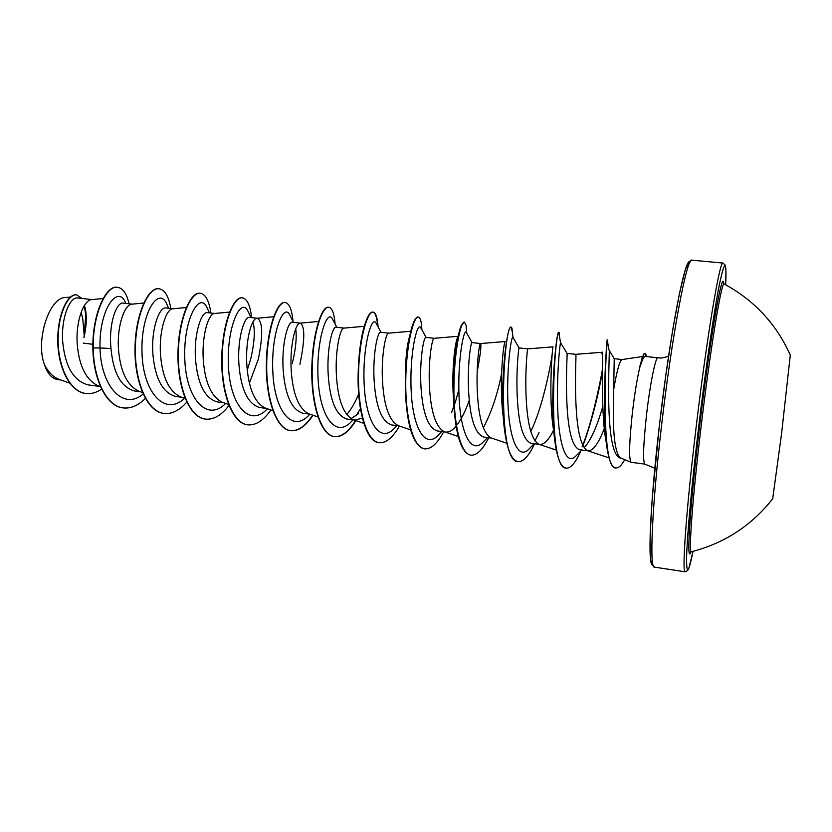 <?xml version="1.0" encoding="UTF-8"?>
<svg xmlns="http://www.w3.org/2000/svg" width="832" height="832" viewBox="0 0 832 832"><rect width="100%" height="100%" fill="white"/><g stroke="black" fill="none" stroke-linecap="round" stroke-linejoin="round"><path stroke-width="1.25" d="M772.689 498.774L781.612 433.358L790.296 355.066M772.855 498.555C751.702 525.522 724.526 543.265 691.33 551.772L691.33 551.772C688.501 553.457 692.38 499.699 700.762 429.53C710.102 350.199 721.604 280.53 724.131 283.993L724.277 284.076M668.554 356.21C659.131 359.164 661.024 357.583 657.883 357.833C655.606 356.647 649.969 384.54 646.506 415.064C643.271 445.172 642.73 461.531 644.852 464.121L631.114 462.29C628.784 459.316 629.179 442.988 632.32 413.317C634.65 393.557 637.239 377.79 640.11 366.028L642.231 357.334M614.234 358.675L613.309 410.509C613.226 438.225 615.628 454.033 620.526 457.933L631.114 462.29M613.756 389.095C616.97 370.375 619.726 360.526 622.014 359.559L642.522 356.522M609.066 350.189L607.214 339.882C607.048 336.409 600.673 418.662 607.901 452.941L606.466 443.498C599.914 411.736 603.689 349.045 602.254 352.269L575.817 354.318L567.102 353.454C567.382 354.536 565.604 378.706 566.998 404.737C568.318 431.714 572.437 446.69 579.353 449.686L588.172 450.85C593.268 450.746 598.634 443.321 604.271 428.563M584.147 447.762C590.751 440.554 596.97 426.785 602.794 406.453M575.806 354.318C576.472 353.6 574.621 378.487 576.066 405.86C577.314 431.829 581.131 446.774 587.527 450.715L588.172 450.85M604.999 426.691L605.374 425.703M92.872 344.292L83.346 343.117M103.178 298.49L91.666 299.634C84.032 299.624 75.514 320.694 77.251 344.344C79.186 366.392 86.258 380.255 98.467 385.923L100.526 386.651M92.092 299.593L77.782 297.97C70.002 296.39 60.684 317.845 62.774 342.555C65.343 366.995 73.819 381.108 88.223 384.904L99.986 386.464M123.219 303.108C116.626 301.704 108.441 323.398 110.989 348.504C113.256 373.183 121.16 387.369 134.711 391.04L140.473 391.799M143.759 303.014L131.924 304.169C124.873 304.075 116.771 325.458 118.498 349.43C120.39 371.81 127.254 385.767 139.1 391.321L142.459 392.506M173.139 308.755L166.046 307.954C159.401 306.488 151.081 328.578 152.859 353.662C155.022 378.529 162.614 392.787 175.625 396.438L181.667 397.238M186.285 307.507L172.869 308.786C166.431 308.599 158.798 330.304 160.503 354.609C162.354 377.322 169 391.383 180.43 396.802L185.141 398.455M214.729 313.466L207.428 312.634C201.479 311.241 193.742 333.58 195.489 358.925C197.59 384.02 204.849 398.351 217.277 401.929L223.6 402.761M247.25 370.167L250.89 358.322C254.54 342.087 255.237 329.95 252.98 321.911M214.989 313.498L214.521 313.487C208.738 313.206 201.583 335.244 203.278 359.882C205.088 382.928 211.484 397.093 222.487 402.376L228.602 404.508M249.392 383.074L258.326 359.226C263.141 335.015 262.787 321.36 257.254 318.271L256.911 318.271C251.805 317.897 245.18 340.267 246.844 365.258C248.602 388.648 254.748 402.917 265.283 408.054L272.854 410.675M257.254 318.271L249.558 317.408C244.317 316.066 237.193 338.697 238.909 364.281C240.926 389.584 247.853 403.998 259.678 407.524L266.271 408.398M300.144 323.128L292.448 322.254C287.934 321.006 281.466 343.938 283.15 369.73C285.085 395.283 291.658 409.781 302.858 413.223L309.722 414.128M299.926 364.291C304.938 339.882 305.053 326.175 300.279 323.149L300.04 323.138C295.662 322.67 289.588 345.394 291.231 370.729C292.937 394.472 298.802 408.834 308.859 413.826L317.928 416.957M344.011 328.089L336.128 327.205C332.384 326.03 326.57 349.201 328.224 375.294C330.065 401.055 336.263 415.636 346.83 419.016L354.858 420.077L362.357 418.101M350.969 418.652L358.53 413.67M364.25 326.331L343.949 328.099C340.319 327.538 334.838 350.615 336.461 376.314C338.094 400.4 343.678 414.866 353.205 419.702L354.858 420.077M388.679 333.143L380.609 332.238C377.634 331.146 372.538 354.671 374.15 380.962C375.898 406.952 381.722 421.606 391.612 424.923L399.006 425.901M410.821 331.261L388.648 333.154C385.809 332.498 380.962 355.93 382.543 381.992C384.124 406.453 389.397 421.013 398.362 425.682L410.613 429.853M458.037 336.305L434.19 338.302L425.911 337.366C423.769 336.346 419.39 360.204 420.971 386.734C422.625 412.984 428.043 427.71 437.226 430.945L444.902 431.954M434.158 338.291C432.141 337.542 427.97 361.358 429.53 387.785C431.028 412.61 435.968 427.274 444.35 431.766L458.276 436.478M445.557 432.047C448.978 432.411 452.494 430.435 456.102 426.109M457.662 424.112C461.947 418.049 465.816 410.103 469.269 400.275M477.152 371.946C480.459 354.255 481.572 344.781 480.511 343.543L472.077 342.586C470.777 341.65 467.158 365.789 468.697 392.621C470.246 419.089 475.249 433.909 483.704 437.07L491.639 438.121M480.511 343.543L480.501 343.543C479.357 342.69 475.894 366.881 477.422 393.692C478.847 418.891 483.434 433.649 491.192 437.965L506.854 443.238M513.084 337.657L519.095 347.922C518.606 347.703 515.892 371.987 517.358 398.622C518.804 425.329 523.37 440.232 531.076 443.321L539.729 444.465C544.159 444.694 548.777 439.941 553.582 430.175M519.116 347.911L527.706 348.878C527.446 348.057 524.774 372.611 526.261 399.714C527.602 425.298 531.814 440.149 538.907 444.278L539.729 444.465M83.938 337.74C86.892 324.386 87.048 313.643 84.396 305.49M292.354 363.366C295.797 348.733 296.91 337.23 295.714 328.858M84.053 306.051C86.31 313.747 86.351 323.45 84.178 335.161L82.722 318.417L81.13 312.364M60.965 380.016L57.699 379.59C51.896 378.664 47.476 373.651 44.429 364.572C35.235 340.517 49.275 297.201 65.458 297.544L70.429 297.055M44.429 364.572C48.329 372.268 53.3 377.229 59.332 379.434L69.711 383.146M110.989 348.504L100.027 347.974C98.946 308.506 117.978 284.773 125.351 302.234L125.892 303.41M143.114 394.004C123.406 411.112 100.818 386.246 100.027 347.974L93.194 347.963C92.726 313.186 106.652 285.064 117.551 287.29C122.959 288.215 126.786 293.706 129.054 303.774M101.66 389.095C96.387 392.683 91.104 394.15 85.821 393.494C69.826 391.643 58.084 366.569 58.105 340.174C57.97 313.695 68.318 293.561 76.679 294.882L81.942 298.438M92.851 347.922C93.257 379.361 106.34 406.318 122.824 407.857L123.167 407.909C106.683 406.37 93.6 379.413 93.194 347.963L92.851 347.922C92.373 313.154 106.309 285.022 117.218 287.258L117.385 287.279M85.654 393.474L85.488 393.453C69.493 391.591 57.741 366.527 57.772 340.132C57.637 313.654 67.985 293.519 76.357 294.84L76.513 294.861M85.966 312.988L83.98 337.584M602.254 352.269L601.588 353.818L602.243 352.269M553.883 431.933C547.893 399.1 552.625 344.167 553.051 346.861L527.706 348.878M552.282 353.413C550.285 368.545 541.871 409.51 530.743 431.35M503.329 417.539C498.69 384.727 503.599 340.725 505.294 341.536L480.501 343.543M501.561 373.703C497.463 394.514 491.369 412.568 483.298 427.887M453.731 401.326C451.048 372.632 455.114 340.85 457.818 336.981M405.34 381.909C405.236 361.296 406.65 346.143 409.583 336.471M358.696 393.921C355.16 402.542 351.166 409.448 346.715 414.638M640.11 366.028L640.328 366.059C642.304 359.538 643.926 356.325 645.195 356.408L657.883 357.833M167.554 305.843L166.452 303.306C158.298 286.312 140.525 313.466 142.012 353.07C143.083 392.673 165.183 416.894 184.569 398.258M207.605 308.953L206.575 306.727C198.921 291.647 182.915 320.694 184.839 360.048C186.389 399.402 207.21 422.302 225.628 403.478M248.498 312.333L247.562 310.398C240.51 297.201 226.21 328.016 228.488 367.078C230.412 406.172 249.922 427.814 267.394 408.782M290.243 315.942L289.422 314.298C283.098 303.077 270.546 335.067 272.917 373.62C274.986 412.225 292.864 433.243 309.358 414.742L309.889 414.18L309.358 414.742M332.904 319.821L332.176 318.438C326.726 309.275 315.952 341.526 318.126 379.288C320.05 417.102 335.837 438.454 351.302 421.668L352.986 419.827L351.302 421.668M355.992 415.938L360.433 408.668M376.48 323.918L375.877 322.806C371.342 315.619 362.222 348.057 364.208 385.05C365.976 422.094 379.787 443.726 394.15 428.594L396.178 426.41M421.013 328.255L420.534 327.402C416.946 322.15 409.375 354.702 411.174 390.936C412.797 427.232 424.746 449.082 437.944 435.552L439.826 433.555M466.534 332.842L466.19 332.228C463.58 328.838 457.454 361.421 459.066 396.916C460.533 432.463 470.704 454.501 482.695 442.551L484.442 440.731M512.876 337.303C511.254 335.691 506.48 368.254 507.905 403.01C509.215 437.83 517.702 459.992 528.445 449.582L530.067 447.938M534.893 440.95L539.074 432.515M567.102 353.454L560.57 342.732C559.79 344.344 556.41 377.218 557.762 410.582C559.042 444.028 565.906 465.41 575.245 456.643L576.711 455.177M582.795 445.515L583.762 443.508M609.284 351.562C609.357 357.427 607.859 385.601 609.076 412.953C610.407 442.666 614.453 457.756 621.223 458.214M123.167 407.909C130.77 408.751 138.164 405.6 145.35 398.434M170.82 308.495C168.698 296.338 164.788 289.754 159.058 288.735C148.585 287.144 135.907 314.049 135.366 347.766C134.649 381.451 147.202 411.632 163.956 413.452C171.808 414.274 179.41 410.498 186.763 402.137M210.87 313.03C209.113 300.81 205.608 294.216 200.356 293.249C190.757 291.73 178.849 318.978 178.339 353.018C177.642 387.036 189.478 417.373 205.473 419.089C213.595 419.879 221.437 415.334 228.977 405.475M251.618 317.637C250.224 305.354 247.146 298.75 242.382 297.835C233.698 296.421 222.602 324.022 222.113 358.384C221.458 392.725 232.534 423.228 247.728 424.83C255.715 425.558 263.432 420.618 270.878 409.989M293.02 321.422C291.918 309.629 289.307 303.326 285.178 302.505C277.43 301.184 267.186 329.16 266.718 363.854C266.094 398.528 276.401 429.208 290.774 430.685C298.386 431.34 305.791 426.202 312.998 415.251M335.109 324.033C334.235 313.518 332.114 307.934 328.754 307.268C321.984 306.041 312.624 334.381 312.177 369.408C311.594 404.425 321.079 435.271 334.578 436.634C341.806 437.226 348.889 431.891 355.846 420.607M378.071 326.862C377.426 317.554 375.783 312.634 373.131 312.114C367.37 311.002 358.935 339.726 358.509 375.107C357.968 410.467 366.61 441.48 379.215 442.697C386.027 443.217 392.766 437.663 399.433 426.046M421.928 329.898L421.491 324.47C420.857 319.758 419.806 317.283 418.34 317.044C413.639 316.025 406.151 345.145 405.746 380.869C405.236 416.582 413.005 447.782 424.674 448.874C430.997 449.322 437.33 443.633 443.695 431.798M455.135 403.052L458.827 389.605M466.71 333.143L466.066 325.208L464.391 322.078C460.782 321.183 454.282 350.709 453.918 386.797C453.45 422.864 460.294 454.22 471.006 455.166C476.788 455.541 482.685 449.727 488.706 437.736M512.491 333.112L511.316 327.194C503.932 321.682 495.633 463.039 518.211 461.583C523.442 461.874 528.892 455.936 534.539 443.778M559.489 334.849L559.135 332.426C554.632 327.184 546.354 469.986 566.322 468.125C570.648 468.374 575.266 463.112 580.174 452.317L580.674 451.214M584.168 442.614C592.051 419.713 598.156 396.011 602.482 371.498M607.589 340.527C605.415 347.454 600.402 471.141 615.961 467.917C618.665 468.156 621.587 465.4 624.738 459.659M158.891 288.725L158.714 288.704C148.242 287.102 135.554 314.007 135.013 347.724C134.295 381.41 146.848 411.58 163.613 413.4L163.79 413.421M200.179 293.228L200.013 293.207C190.403 291.689 178.495 318.937 177.975 352.976C177.289 386.984 189.124 417.331 205.119 419.047L205.296 419.068M242.206 297.825L242.029 297.794C233.334 296.379 222.238 323.981 221.738 358.342C221.094 392.673 232.17 423.186 247.374 424.788L247.551 424.809M285.002 302.494L284.825 302.474C277.066 301.142 266.812 329.118 266.344 363.813C265.72 398.486 276.037 429.156 290.41 430.633C298.043 431.288 305.469 426.13 312.686 415.147M328.754 307.268L328.39 307.226C321.61 305.999 312.239 334.339 311.792 369.366C311.21 404.373 320.694 435.219 334.214 436.582C341.536 437.174 348.712 431.704 355.732 420.15M377.666 326.102C376.979 317.242 375.336 312.562 372.757 312.073C369.793 311.906 366.746 317.408 363.626 328.588C360.339 341.047 358.509 356.606 358.114 375.263C357.479 410.519 366.226 441.875 378.841 442.645L379.028 442.676M418.34 317.044L417.955 317.002C416.416 316.857 414.71 319.322 412.859 324.376C408.075 337.21 403.978 369.252 405.756 398.07C407.878 428.896 414.055 445.806 424.299 448.822L424.486 448.843M451.745 412.204L453.939 405.642M464.391 322.078L461.542 324.938C456.539 334.755 450.913 380.91 454.782 416.198C457.454 440.232 462.738 453.211 470.61 455.114L470.808 455.146M511.316 327.194L510.099 327.86C506.002 332.166 499.096 393.068 504.806 432.026C507.468 450.445 511.794 460.283 517.816 461.531L518.014 461.552M558.917 332.623L558.709 332.384C556.473 329.295 548.558 405.943 555.662 446.306C558.012 460.002 561.434 467.251 565.916 468.073L566.114 468.094M582.088 446.909C590.585 426.098 598.291 392.694 602.514 369.158M607.901 452.941C609.814 462.384 612.362 467.366 615.545 467.865L615.753 467.886M640.328 366.059C642.304 357.49 643.895 353.205 645.091 353.226L646.329 356.533M639.818 366.382L643.531 354.234L645.091 353.226M690.851 551.959C686.286 565.292 689.666 509.538 699.213 429.53C709.904 338.52 722.779 265.439 723.778 284.18M693.025 551.335C688.345 574.517 686.223 575.723 686.66 554.986C687.388 533.042 691.777 485.046 698.162 431.122C705.13 372.289 713.638 313.882 719.108 286.01C724.61 259.376 726.804 258.981 725.681 284.825L725.962 271.097L725.161 265.117L723.018 263.058C719.93 259.085 706.472 339.061 695.677 431.028C686.015 512.221 681.803 573.643 685.194 571.813L687.586 570.596L688.823 568.35L693.025 551.335M659.287 426.286C649.688 508.165 647.494 569.14 652.922 564.668M661.419 426.733C651.955 507.395 649.407 568.672 654.337 567.102L651.466 564.023L650.281 556.774L650.146 534.893L652.215 498.524L659.287 426.265L665.777 375.461L672.807 329.285L679.536 293.03L685.235 270.088L689 261.685L691.943 260.187C687.086 256.09 671.913 335.369 661.419 426.733M689.978 262.205C685.381 254.769 669.906 333.715 659.298 426.254M723.684 283.67L723.258 282.412L724.131 283.993C754.302 300.258 776.391 324.033 790.4 355.316M123.209 303.108L132.267 304.138M654.337 567.102L685.194 571.813M691.943 260.187L723.018 263.058M614.234 358.665L622.045 359.549M609.055 457.86L587.527 450.715M556.369 450.112L538.907 444.278M363.834 423.342L353.205 419.702M318.531 321.495L300.04 323.138M273.655 316.742L256.911 318.271M229.57 312.083L214.521 313.487M421.626 329.368L421.491 324.47M466.679 333.091L466.066 325.208M512.98 337.418L511.93 328.016M560.57 342.732L558.74 332.374M580.59 451.308L580.174 452.317M166.452 303.306L168.615 308.246M206.575 306.727L209.414 312.863M247.562 310.398L251.046 317.574M289.422 314.298L293.509 322.379M332.176 318.438L336.825 327.278M375.877 322.806L381.014 332.28M394.15 428.594L396.895 425.62M420.534 327.402L426.109 337.386M437.944 435.552L441.74 431.538M466.19 332.228L472.118 342.586M482.695 442.551L487.5 437.57M528.445 449.582L534.206 443.737M575.245 456.643L581.87 450.018M609.201 350.366L614.328 358.842M553.904 432.12L555.662 446.306M557.814 334.755L558.709 332.384M363.459 330.834L363.626 328.588M644.852 464.121L654.826 468.27M646.214 356.522L645.934 354.453M125.84 303.41L125.351 302.234M691.33 551.772L690.102 553.093L690.82 551.97"/></g></svg>
